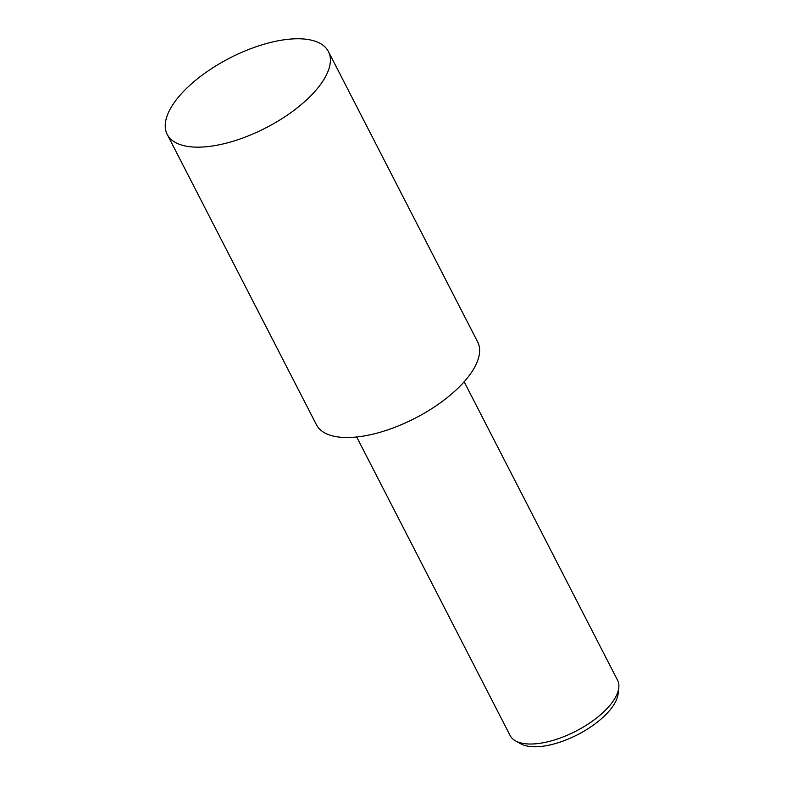 <?xml version="1.0" encoding="UTF-8"?>
<svg xmlns="http://www.w3.org/2000/svg" width="786" height="786" viewBox="0 0 786 786"><rect width="100%" height="100%" fill="white"/><g stroke="black" fill="none" stroke-linecap="round" stroke-linejoin="round"><path stroke-width="1.18" d="M167.212 134.386L316.434 424.754A90.626 39.3 -27.2 0 0 377.987 432.86A90.626 39.3 -27.2 0 0 460.999 385.179A90.626 39.3 -27.2 0 0 477.642 341.9L328.41 51.532A90.626 39.3 -27.2 0 0 266.857 43.427A90.626 39.3 -27.2 0 0 183.845 91.107A90.626 39.3 -27.2 0 0 167.212 134.386A90.626 39.3 -27.2 0 0 228.765 142.492A90.626 39.3 -27.2 0 0 311.777 94.811A90.626 39.3 -27.2 0 0 328.41 51.532M356.697 436.996L510.104 735.509A60.414 26.203 -27.2 0 0 515.547 740.893A60.414 26.203 -27.2 0 0 606.487 709.129A60.414 26.203 -27.2 0 0 618.788 687.838A60.414 26.203 -27.2 0 0 617.58 680.273L464.162 381.76M515.547 740.893L520.833 743.831A56.926 24.69 -27.2 0 0 606.517 713.894A56.926 24.69 -27.2 0 0 618.11 693.842L618.788 687.838"/></g></svg>
